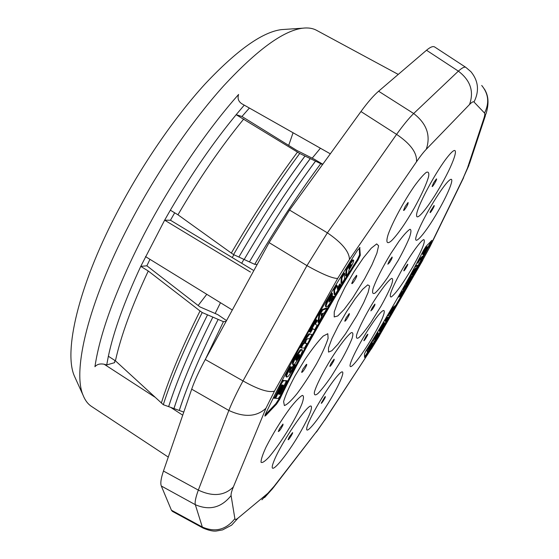 <?xml version="1.0" encoding="UTF-8"?>
<svg xmlns="http://www.w3.org/2000/svg" width="559" height="559" viewBox="0 0 559 559"><rect width="100%" height="100%" fill="white"/><g stroke="black" fill="none" stroke-linecap="round" stroke-linejoin="round"><path stroke-width="0.84" d="M298.988 354.602L297.989 356.921L295.69 359.751L296.41 360.206L295.753 360.08L296.291 358.137L298.485 354.944L299.666 354.679L298.716 357.369L296.41 360.206M297.989 356.921L298.716 357.369M298.422 356.118L299.149 356.565M299.31 354.462L299.666 354.679M350.165 265.567L351.248 264.575L349.012 268.858L349.172 267.167L350.165 265.567M349.431 266.755L350.081 267.139M321.111 315.961L321.313 313.823L322.613 313.368L321.111 315.961M286.746 377.115L286.026 376.668C285.523 376.144 286.152 374.139 287.906 370.645L288.633 371.099L290.862 367.081L291.665 367.053L290.254 369.562L289.401 372.56L289.835 372.455L292.664 368.716L294.006 365.886L295.306 364.859L293.091 369.429L288.374 376.228L286.746 377.115C286.25 376.598 286.879 374.593 288.64 371.092M296.242 356.789L300.735 350.528L302.202 349.836C302.678 350.318 302.133 352.142 300.567 355.314L294.642 364.182L293.314 364.782C292.825 364.321 293.349 362.498 294.886 359.325L296.242 356.789L295.515 356.335L300.008 350.081L300.938 349.459L301.664 349.906M341.759 283.651L341.933 277.851L344.693 273.365L344.519 279.165L341.759 283.651L341.025 283.217L341.186 277.411L343.946 272.925L344.693 273.365M353.7 260.627L353.574 260.27C352.89 260.473 351.751 261.864 350.151 264.435L346.832 269.92L346.377 276.132L348.753 272.303L348.914 270.165L350.472 267.656C352.456 264.4 353.54 262.052 353.7 260.627M340.683 285.397L340.564 284.342L337.475 289.436L337.168 285.621L334.506 290.016L334.932 294.886L340.683 285.397M317.393 320.51L316.813 320.083L310.035 332.053L310.615 332.486L312.788 328.636L314.549 329.95L317.142 325.387L315.339 324.136L317.393 320.51M310.161 334.191L309.323 334.471L308.589 334.023L305.794 337.713L306.528 338.167L304.082 343.715L303.425 343.89L301.217 347.901L304.487 348.054L306.961 343.589L305.277 343.394L306.283 340.089L307.66 338.649L309.518 338.943L311.929 334.589L309.427 333.744L309.805 334.24M309.323 334.478L306.528 338.167M285.321 383.774L280.094 394.333L278.571 394.144L282.498 385.724L280.248 388.666L275.65 398.357L278.347 398.413L280.415 395.66L287.179 382.014L287.431 381.028L285.104 383.635M331.054 295.536L332.437 293.398L332.451 294.677L330.879 297.199C329.398 299.91 328.797 301.539 329.055 302.091L331.403 299.533L333.178 296.305L333.821 296.473L330.935 301.657C329.069 304.676 327.651 306.451 326.68 306.982L326.232 306.891C325.778 305.78 327.008 302.643 329.915 297.472L331.054 295.536L330.313 295.096L331.697 292.951L332.437 293.398M319.629 315.346L322.655 310.133L326.903 308.47L324.36 312.851L323.368 313.166L318.679 322.655L319.629 315.346L318.889 314.892L321.914 309.686L326.17 308.03L326.903 308.47M281.498 383.488L283.616 380.686L286.229 380.972L285.887 382.049L281.61 390.699L279.409 393.564L283.329 385.165L281.82 384.899L276.537 395.597L274.371 398.399L281.491 383.488L280.814 383.055M289.366 371.812L293.286 365.439L294.593 364.419L295.306 364.859M293.286 365.439L294.006 365.886M292.42 367.354L293.14 367.801M289.303 372.126L289.835 372.455M287.906 370.645L290.135 366.627L291.665 367.053M290.135 366.627L290.862 367.081M300.008 350.081L300.735 350.528M293.314 364.782L292.588 364.335C292.098 363.867 292.623 362.05 294.153 358.871L295.515 356.335M294.153 358.871L294.886 359.325M300.938 349.459L302.202 349.836M341.186 277.411L341.933 277.851M353.574 260.27L352.834 259.837C352.149 260.04 351.003 261.423 349.403 263.995L347.998 266.252L348.746 266.692M347.998 266.252L346.091 269.48L346.832 269.92M346.091 269.48L345.644 275.699L346.377 276.132M349.403 263.995L350.144 264.428M334.506 290.016L333.758 289.576L336.427 285.174L337.168 285.621M333.758 289.576L334.205 294.453L334.932 294.886M337.356 287.976L339.823 283.902L340.564 284.342M316.813 320.083L316.08 319.636L309.302 331.606L310.615 332.486M312.754 328.706L314.549 329.95M309.302 331.606L310.035 332.053M305.794 337.713L304.983 339.18L305.724 339.627M304.983 339.18L303.348 343.261L304.082 343.715M303.348 343.261L302.692 343.436L303.425 343.89M302.692 343.436L300.483 347.446L301.217 347.901M305.158 343.03L306.961 343.589M309.427 333.744L311.929 334.589M309.071 333.793L308.589 334.023M282.498 385.724L281.617 385.312M275.629 397.086L275.978 397.309M287.431 381.028L286.718 380.581L286.201 380.952M279.563 393.536L280.094 394.333M279.381 393.892L278.738 393.809M326.232 306.891L325.499 306.451C325.045 305.34 326.267 302.195 329.174 297.025L330.313 295.096M329.174 297.025L329.915 297.472M329.027 301.392L332.444 295.865L333.821 296.473M332.444 295.865L333.178 296.305M331.249 298.122L331.983 298.562M321.914 309.686L322.655 310.133M318.679 322.655L317.952 322.215L318.889 314.892M281.282 382.139L282.889 380.239L286.159 380.972M274.616 397.428L273.896 396.974L279.255 386.108M274.371 398.399L273.658 397.945L273.896 396.981M282.204 385.549L282.47 385.018M427.838 247.406L423.247 254.771L422.911 252.822L423.463 251.76L427.055 247.504L426.796 248.441L427.838 247.406L427.453 247.19M427.544 247.022L427.02 246.722L423.023 251.368M427.055 247.504L426.531 247.204M426.307 248.93L425.783 248.629M423.463 251.76L422.967 251.473M422.911 252.822L422.415 252.535M423.247 254.771L422.723 254.471L422.394 252.577M374.209 341.682L373.251 340.075L378.038 332.228L374.244 338.831L374.53 339.334L378.17 333.367L374.642 339.523L374.963 340.075L379.079 333.695L374.209 341.682L372.79 339.844M378.974 333.492L378.254 333.534M378.17 333.367L377.737 333.101M378.038 332.228L377.598 331.969M373.251 340.075L372.818 339.809M388.023 317.379L387.513 317.072L385.088 321.166L385.598 321.474L388.023 317.379L387.513 317.072M388.226 317.435L385.598 321.474M402.319 294.118L401.544 295.494L398.7 297.102L399.93 294.928L404.094 290.498L403.493 288.619L404.597 286.669L407.371 285.188L406.589 286.571L404.262 287.815L404.814 289.709L399.916 295.466L402.319 294.118L401.069 294.237M407.371 285.188L406.861 284.887L404.192 286.299M404.597 286.669L404.136 286.397M403.493 288.619L403.039 288.353M403.004 288.416L403.577 290.198L399.65 294.369M404.094 290.498L403.577 290.198M399.93 294.928L399.482 294.663M398.7 297.102L398.246 296.836M416.462 268.013C416.036 269.871 414.701 272.219 412.479 275.056L413.136 273.791C414.687 271.828 415.519 270.374 415.637 269.438L413.15 273.065L413.723 271.227L410.697 276.335C411.424 273.959 412.696 271.8 414.505 269.85L414.233 270.836L416.462 268.013L415.945 267.712L414.226 269.69M412.479 275.056L411.962 274.755L412.856 273.225M414.505 269.85L413.988 269.55L412.249 271.66M410.327 275.196L410.173 276.034L410.697 276.335M412.842 273.232L412.367 272.953M414.652 270.479L413.464 272.45M413.136 273.791L412.619 273.491M418.991 260.242L423.051 256.476L422.359 257.776L419.201 260.711L417.922 263.212L418.991 260.242L418.516 259.97M423.051 256.476L422.534 256.176L418.593 259.816M418.537 261.088L418.069 260.815M418.041 260.864L417.398 262.912L417.922 263.212M418.37 265.259L417.804 266.308L415.533 266.65L416.106 265.595L418.37 265.259L415.693 265.273M416.106 265.595L415.658 265.336M415.533 266.65L415.092 266.391M409.978 277.837L407.225 282.386L407.113 283.133L407.623 282.931C408.895 279.849 410.257 277.732 411.724 276.593C412.276 277.264 407.294 285.223 406.351 284.412C406.386 283.168 407.595 280.981 409.978 277.837L409.454 277.537L408.098 279.262M406.016 283.015L405.834 284.112L406.351 284.412M411.724 276.593L411.207 276.293L409.768 277.711M407.623 282.931L407.134 282.644M390.734 314.151L389.896 315.583L387.876 315.758C391.111 309.993 393.012 307.073 393.585 306.989L392.278 310.028L395.472 306.053L389.847 314.221L390.734 314.151L390.056 313.865M395.472 306.053L394.961 305.745L393.578 307.366M393.585 306.989L393.068 306.688L391.915 307.841M387.876 315.758L387.436 315.5M384.997 322.934C385.528 323.451 379.792 332.731 379.785 331.508L380.581 330.152C382.139 328.44 383.341 326.505 384.187 324.332L379.456 330.718C378.785 330.621 384.075 321.886 384.236 322.822L383.418 324.213C383.16 323.766 379.673 329.754 380.274 329.321L384.997 322.934L384.18 322.795M379.785 331.508L379.275 331.207L379.575 330.697M384.236 322.822L383.719 322.522L382.67 323.535M379.323 329.118L378.946 330.411L379.456 330.718M381.804 327.672L381.35 328.371M367.766 352.093L367.249 349.773L368.129 348.348L368.381 349.515L372.636 341.081L370.037 346.559L373.209 343.31L369.471 347.761L367.766 352.093L367.263 351.786L366.76 349.578M373.209 343.31L372.706 343.009L370.806 344.952M372.636 341.081L372.196 340.815M371.442 343.009L371.001 342.744M370.603 343.401L368.178 348.564M368.129 348.348L367.689 348.082M367.249 349.773L366.802 349.508M372.532 309.183C374.488 306.087 375.271 304.396 374.886 304.117L372.21 307.834L370.862 310.86L372.532 309.183M331.739 364.314C333.751 361.142 334.534 359.444 334.086 359.213L331.117 363.294L329.824 366.229C329.908 366.669 330.551 366.033 331.739 364.314M389.539 262.583C391.684 259.187 392.53 257.336 392.069 257.021L389.323 260.815L387.841 264.211L389.539 262.583M404.066 210.345C406.98 206.516 408.322 203.895 408.084 202.491L405.205 206.446L403.528 210.366L404.066 210.345M432.114 186.357C432.114 188.187 437.956 178.021 436.355 178.971L433.763 182.576L432.114 186.357M430.479 211.232L430.095 212.427C430.074 214.006 435.412 204.797 434.043 205.607L430.479 211.232M405.086 267.831L403.815 270.696C403.787 272.114 408.832 263.548 407.602 264.267L405.086 267.831M366.229 336.001L363.86 340.564C363.811 341.954 368.863 333.562 367.654 334.247L366.229 336.001M324.744 397.107L321.236 403.165C321.173 404.646 326.505 395.94 325.219 396.659L324.744 397.107M292.574 432.596L289.303 436.921L288.123 439.563C288.004 441.198 293.384 432.764 292.574 432.596M283.029 424.889L282.959 424.043L279.549 428.655L278.298 431.527C279.36 431.303 280.939 429.088 283.029 424.889M305.487 367.598C306.73 365.251 307.059 364.168 306.458 364.335L302.999 368.982L301.608 372.252C302.035 372.769 303.327 371.218 305.487 367.598M346.727 319.189C348.942 315.702 349.78 313.83 349.242 313.571L346.182 317.75L344.749 321.055C344.84 321.565 345.497 320.943 346.727 319.189M353.861 281.575C356.321 277.697 357.222 275.622 356.551 275.342L353.323 279.717L351.751 283.427C351.842 284.035 352.547 283.413 353.861 281.575M359.29 247.861L359.584 254.785L360.31 255.211L358.151 259.858L357.425 259.432C327.777 305.752 298.352 358.207 279.018 398.84L279.717 399.28L276.53 404.143L275.832 403.703L265.043 415.071M275.832 403.703L279.018 398.84M357.425 259.432L359.584 254.785M364.559 356.845L365.67 355.251L366.18 355.552L364.58 357.474L364.44 353.91L365.977 350.828C387.226 316.862 406.491 283.217 423.785 249.901L425.979 246.477L431.89 240.342L427.789 247.385M427.034 248.825L422.995 256.441M422.213 257.909L418.279 265.204M417.671 266.329L416.329 268.795M413.905 273.225L411.634 277.334M409.223 281.666L407.28 285.139M406.428 286.655L404.779 289.583M403.808 291.295L402.235 294.069M401.362 295.599L395.374 305.99M394.039 308.295L390.643 314.102M389.763 315.597L384.599 324.304M380.945 330.39L379.016 333.583M374.111 341.626L373.112 343.254M371.742 345.483L368.612 350.542M367.675 352.037L365.67 355.251M430.744 241.712L431.024 241.146M381.028 306.087L370.862 322.515C366.11 329.377 362.183 334.359 359.074 337.468C356.74 339.103 355.957 338.167 356.712 334.652C359.039 327.595 365.411 315.059 373.244 302.209C381.14 289.695 388.177 280.583 391.545 278.417C393.04 278.284 392.984 280.576 391.377 285.279C388.931 291.127 385.486 298.059 381.028 306.087M341.731 359.584L331.019 376.871C325.883 384.271 321.523 389.826 317.945 393.522C315.15 395.716 313.976 395.213 314.41 392.013C316.352 385.298 322.739 372.56 330.984 359.039C339.362 345.776 347.146 335.686 351.199 332.71C353.12 332.095 353.393 334.037 352.016 338.551C349.731 344.302 346.3 351.318 341.731 359.584M398.106 260.578L387.338 277.942C382.356 285.048 378.275 290.072 375.096 293.028C372.755 294.376 372.056 292.986 373 288.849C375.683 280.772 382.601 267.062 390.944 253.388L398.958 241.32C403.898 234.731 407.574 230.713 409.999 229.274C411.417 229.581 411.207 232.425 409.356 237.806C406.631 244.353 402.885 251.941 398.106 260.578M414.177 208.221C405.443 223.404 397.938 234.193 391.67 240.587C387.003 244.744 385.612 242.62 388.17 234.473C392.46 222.356 403.857 201.254 414.289 186.224C419.257 179.432 423.24 174.82 426.251 172.382C428.46 171.445 429.235 172.885 428.585 176.686C426.321 184.456 421.514 194.965 414.177 208.221M441.107 185.064C429.696 205.286 416.721 221.671 416.602 215.578C415.589 209.276 436.097 170.642 448.423 155.905C460.916 140.651 455.585 159.874 441.107 185.064M438.494 210.47C423.596 236.96 409.013 251.711 418.929 229.281C425.734 213.384 442.511 186.252 448.989 180.606C455.718 174.436 449.709 190.947 438.494 210.47M412.528 267.244C402.836 283.762 395.73 293.685 391.202 297.011C388.47 297.032 391.789 288.437 401.152 271.234C410.201 255.128 421.067 240.028 423.799 239.615C425.818 240.922 422.066 250.139 412.528 267.244M373.587 335.267C363.65 352.687 351.394 369.087 350.172 366.327C348.634 364.063 359.765 342.052 370.98 325.422C387.75 300.218 388.708 309.316 373.587 335.267M332.5 395.954C320.482 417.133 304.844 436.838 306.814 427.852C308.295 419.516 327.777 386.514 337.636 375.641C346.615 365.362 343.31 377.234 332.5 395.954M301.182 430.793C286.285 457.227 266.517 480.006 273.742 461.587C280.611 443.483 308.288 402.787 311.209 406.204C312.474 408.391 309.134 416.588 301.182 430.793M292.748 422.331C284.615 436.265 276.768 447.78 269.186 456.885C264.98 461.364 262.262 463.166 261.046 462.293C260.934 459.68 262.59 454.628 266.021 447.144C272.932 433.609 280.995 420.529 290.219 407.902C295.557 401.159 299.575 396.995 302.272 395.395C303.928 395.534 303.865 398.232 302.07 403.486C300.071 408.587 296.969 414.869 292.748 422.331M316.121 364.559C309.952 375.089 303.677 384.676 297.304 393.319C291.4 400.6 287.088 404.681 284.377 405.554L283.609 401.565C285.383 395.395 289.178 386.863 294.991 375.976L304.934 359.535C312.041 349.054 318.127 341.242 323.193 336.085L327.791 333.723L328.105 338.314C326.156 344.554 322.48 352.736 317.072 362.861L316.121 364.559M356.949 315.444L345.56 333.786L337.902 344.225L331.885 350.717L328.531 352.093L328.489 347.922L331.899 338.705L338.272 325.904L346.51 311.747L355.147 298.786L362.637 289.31L367.717 284.859L369.618 286.005L368.157 292.35L363.678 302.719L356.949 315.444M364.671 278.703L352.394 298.415L344.176 309.4L337.755 315.975L334.205 316.946L334.247 311.901L338.013 301.469L344.973 287.298L353.931 271.884L363.259 258.02L371.302 248.161L376.682 243.913L378.604 245.764L376.899 253.171L371.98 264.77L364.671 278.703M360.31 255.211L359.71 247.532M265.022 415.12L265.721 415.561L264.896 416.106L265.357 414.352C287.661 367.046 322.55 304.704 357.613 250.069L360.017 247.707M265.721 415.561L276.53 404.143M279.717 399.28C299.072 358.654 328.503 306.192 358.151 259.858M366.18 355.552C390.014 317.435 411.71 279.591 431.269 242.012M238.05 518.102L231.629 525.146L222.573 529.904L216.144 531.05C213.007 531.385 208.682 530.407 203.155 528.101L202.316 527.025L195.322 504.686C194.679 502.282 195.685 497.419 198.333 490.096C212.693 496.895 224.369 495.847 233.369 486.952C231.629 491.2 230.867 494.079 231.091 495.581L234.878 518.668C235.108 519.849 236.164 519.66 238.05 518.102L267.838 493.311L274.238 486.141L317.191 430.709L324.905 419.76L371.476 348.578L379.184 335.994L422.555 260.375L430.227 246.205L463.628 177.643M429.207 247.91L463.006 178.517L467.45 168.126L483.794 118.655C484.821 115.538 485.065 113.673 484.527 113.051L474.004 102.011C473.319 101.326 471.824 102.164 469.518 104.526C474.179 91.501 470.461 80.377 458.366 71.14C462.083 67.779 464.592 66.535 465.892 67.408M469.518 104.526L426.265 149.295C423.505 152.153 420.256 156.317 416.504 161.768C417.231 152.97 410.592 143.845 396.583 134.377C403.249 125.139 408.943 118.187 413.674 113.519L458.366 71.14L426.51 50.247C430.353 47.005 433.085 45.929 434.72 47.019L465.926 67.429M416.504 161.768L349.459 259.439L337.678 278.445C332.626 278.508 322.382 274.238 306.947 265.63L327.392 232.844L396.583 134.377L360.953 111.548C367.619 102.388 373.503 95.617 378.604 91.229L426.51 50.247M203.231 528.143L172.431 511.387L171.431 510.227L161.313 486.009C160.251 483.381 160.964 478.399 163.466 471.041L198.333 490.096L228.841 410.446C232.223 401.998 236.946 392.152 243.018 380.917L306.947 265.63L269.103 242.62L289.562 210.072L360.953 111.548M163.466 471.041L191.688 389.176C194.679 380.56 199.214 370.666 205.279 359.507L269.103 242.62M389.616 314.242L392.691 308.477L388.945 314.291L389.616 314.242L389.141 313.962M408.909 281.715L410.949 277.942L408.909 281.715L408.433 281.436M425.63 250.222L423.652 252.186L423.911 253.506L425.63 250.222M410.159 278.613L408.517 281.254M424.204 251.641L423.729 252.556M244.255 105.141L236.157 114.7L241.956 116.496L249.384 108.041M322.543 164.556L299.722 153.473L236.157 114.7C213.272 142.44 191.339 174.268 170.341 210.191L164.639 220.176L170.446 220.232L174.688 212.811M250.439 272.065L164.639 220.176L140.763 266.37L146.87 265.804L149.959 259.327M115.427 360.814C120.891 335.924 131.84 305.99 148.268 271.003L140.763 266.37C124.454 301.336 113.652 331.291 108.362 356.244L115.427 360.814L163.298 404.702C171.571 378.709 184.54 347.991 202.204 312.537L200.031 310.965C182.416 346.398 169.517 377.101 161.327 403.074M232.306 310.007L145.48 256.574M243.752 119.004C220.938 146.863 199.004 178.796 177.958 214.789L170.341 210.191M108.362 356.244L106.713 364.943L104.17 364.244C100.117 363.455 97.035 364.279 94.932 366.718C100.117 332.137 116.538 287.948 144.18 234.158C171.075 182.681 206.502 130.554 238.595 94.471C237.344 98.328 238.386 101.41 241.726 103.708L330.32 153.823M114.909 360.485L114.616 362.651L106.713 364.943M75.807 379.184L74.277 375.802C63.698 351.415 78.155 287.123 116.258 213.978C141.259 165.75 174.317 117.628 205.132 83.906C236.925 50.142 262.353 32.045 281.415 29.613L285.16 29.361M293.063 132.749L288.703 145.403M233.935 254.764L232.181 257.524M206.781 294.3L198.166 305.514M168.273 457.094L91.508 406.421C87.882 404.052 85.059 400.293 83.039 395.136C72.349 370.561 88.196 302.999 129.094 224.942C155.905 173.507 191.143 121.953 223.565 85.953C256.979 49.926 283.322 30.675 302.594 28.202C308.1 27.538 312.747 28.243 316.548 30.312L398.253 74.417M170.446 220.232L253.059 270.137M297.472 152.125C274.79 182.632 252.745 216.277 231.328 253.073L233.557 254.59L254.694 264.344L257.203 264.414M231.328 253.073L177.958 214.789M322.781 164.227L314.179 159.168L296.731 150.385L241.956 116.496M315.374 161.362C292.93 191.611 270.954 225.13 249.44 261.926C270.968 225.095 292.944 191.569 315.367 161.362M249.44 261.919C271.01 225.039 292.979 191.513 315.346 161.348M310.189 158.749C287.654 189.117 265.651 222.699 244.171 259.488C265.665 222.664 287.668 189.082 310.175 158.742M244.171 259.488C265.7 222.615 287.696 189.026 310.147 158.728M304.969 156.122C282.351 186.615 260.319 220.253 238.875 257.042C260.34 220.218 282.365 186.58 304.955 156.115M238.875 257.042C260.375 220.169 282.393 186.524 304.941 156.108M233.557 254.59C254.995 217.765 277.047 184.065 299.722 153.473M320.538 163.962C298.15 194.127 276.202 227.59 254.694 264.344M183.792 412.081L179.278 410.467C187.426 385.116 200.388 354.762 218.15 319.399L202.204 312.537M163.298 404.702L168.629 406.624C176.903 380.798 189.871 350.2 207.543 314.829C189.836 350.29 176.875 380.889 168.657 406.631L179.278 410.467M146.87 265.804L199.996 306.94L217.731 314.598L226.528 320.587M148.268 271.003L200.031 310.965M226.088 321.39L223.425 321.663L218.15 319.399C200.374 354.797 187.426 385.158 179.292 410.46M223.425 321.663L205.481 359.137M168.643 406.638C176.882 380.854 189.843 350.248 207.543 314.829M173.947 408.538C182.185 382.929 195.154 352.456 212.853 317.121C195.126 352.512 182.164 382.992 173.975 408.559C182.164 383.027 195.119 352.547 212.86 317.121M179.257 410.453C187.447 385.06 200.408 354.706 218.15 319.392M320.405 148.219L312.202 158.169M243.913 259.369L241.677 263.261M220.47 302.726L215.159 313.487M296.067 359.493L296.794 359.94M291.945 368.269L292.664 368.716M289.555 371.658L290.275 372.105M288.849 368.835L289.583 369.289M330.669 299.093L331.403 299.533M282.889 380.239L283.616 380.686M403.975 290.163L403.458 289.862M403.388 291.239L402.878 290.939M393.843 307.953L393.452 307.723M383.572 324.541L383.215 324.325M337.678 278.445L274.462 391.139C268.593 392.837 258.111 389.427 243.018 380.917L205.279 359.507M426.265 149.295C430.933 135.551 426.741 123.623 413.674 113.519L378.604 91.229M484.527 113.051C489.53 103.045 488.594 93.849 481.711 85.464M474.004 102.011C479.482 90.998 478.455 80.887 470.909 71.692L465.899 67.415M467.45 168.126L469.693 163.067L485.401 115.664M483.794 118.655L486.19 113.281C489.936 100.396 487.148 93.653 484.45 89.112M463.006 178.517L468.98 165.24M429.85 246.98L422.555 260.375M422.737 260.291L379.184 335.994M324.772 420.186L371.476 348.578M316.394 432.121L324.905 419.76M273.456 487.546L317.191 430.709M264.582 497.58L272.694 488.531L274.238 486.141M261.912 499.809L267.838 493.311M171.431 510.227L202.316 527.025C215.159 532.622 226.011 529.834 234.878 518.668M161.313 486.009L195.322 504.686C209.415 510.779 221.336 507.747 231.091 495.581M191.688 389.176L228.841 410.446C244.297 417.643 256.665 416.909 265.965 408.238L233.369 486.952M349.459 259.439C349.284 251.648 341.933 242.781 327.392 232.844L289.562 210.072M274.462 391.139L265.965 408.238M391.426 311.139L390.958 310.86M104.17 364.244L154.682 396.995M170.663 407.35L182.723 415.176M274.986 397.938L275.65 398.357M278.99 393.298L279.409 393.564M285.516 380.525L286.229 380.972M379.414 335.812L371.288 349.089M241.726 103.708L330.313 153.83M74.277 375.802L83.039 395.136M281.415 29.613L302.594 28.202"/></g></svg>

